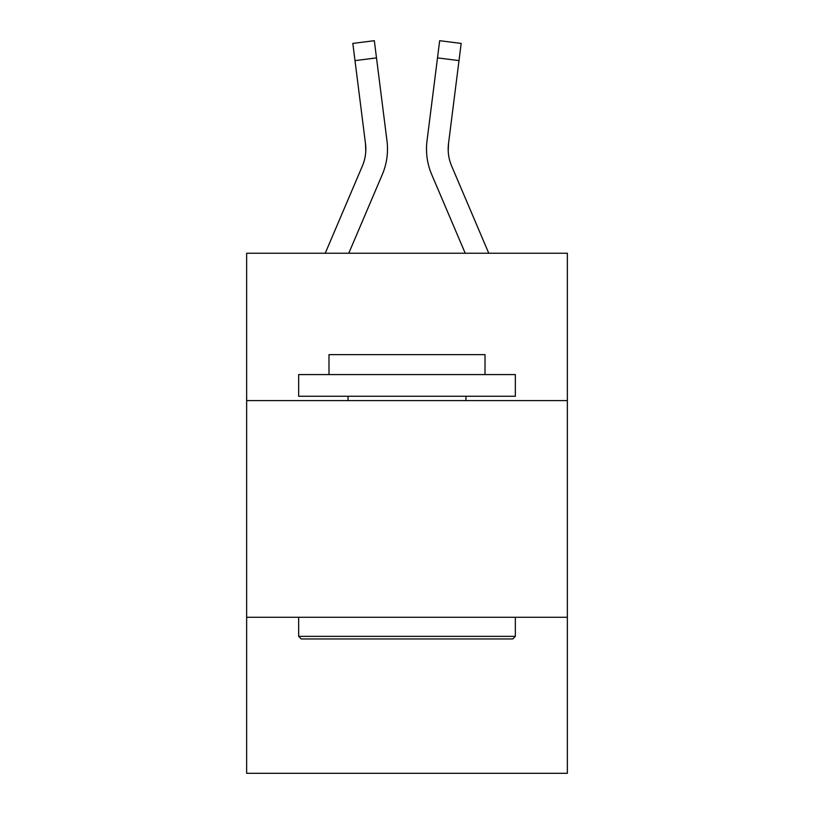 <?xml version="1.0" encoding="UTF-8"?>
<svg xmlns="http://www.w3.org/2000/svg" width="814" height="814" viewBox="0 0 814 814"><rect width="100%" height="100%" fill="white"/><g stroke="black" fill="none" stroke-linecap="round" stroke-linejoin="round"><path stroke-width="1.22" d="M567.358 400.59L567.358 253.235L246.642 253.235L246.642 400.59L567.358 400.59L567.358 773.3L246.642 773.3L246.642 400.59M567.358 617.277L246.642 617.277M382.305 174.511L348.779 253.235L382.305 174.511A65.008 65.008 0 0 0 386.986 140.893L376.495 57.896L354.996 60.612L352.828 43.417L374.328 40.7L376.495 57.896M387.423 152.208L387.495 149.013M386.66 138.299L386.986 140.893L386.66 138.299M431.695 174.511L465.221 253.235L431.695 174.511A65.008 65.008 0 0 1 427.014 140.893L439.672 40.7L461.172 43.417L459.004 60.612L437.505 57.896M448.219 151.16L448.514 143.61L448.219 151.16L448.514 143.61L448.219 151.16L448.514 143.61L448.219 151.16L448.514 143.61L448.219 151.16L448.514 143.61L448.219 151.16L448.514 143.61L459.004 60.612M301.251 638.949L298.657 636.345L515.343 636.345L512.749 638.949L301.251 638.949M515.343 374.582L515.343 396.255L298.657 396.255L298.657 374.582L515.343 374.582M328.988 374.582L328.988 354.65L485.012 354.65L485.012 374.582M515.343 617.277L515.343 636.345M298.657 617.277L298.657 636.345M465.944 396.255L465.944 400.59M348.056 396.255L348.056 400.59M488.766 253.235L451.638 166.025A43.335 43.335 0 0 1 448.168 149.125L448.168 149.125A43.335 43.335 0 0 0 451.638 166.025A43.335 43.335 0 0 1 448.168 149.125A43.335 43.335 0 0 0 451.638 166.025A43.335 43.335 0 0 1 448.168 149.125A43.335 43.335 0 0 0 451.638 166.025A43.335 43.335 0 0 1 448.168 149.125A43.335 43.335 0 0 0 451.638 166.025A43.335 43.335 0 0 1 448.168 149.125A43.335 43.335 0 0 0 451.638 166.025A43.335 43.335 0 0 1 448.514 143.61M426.577 152.218L426.505 149.013M325.234 253.235L362.362 166.025A43.335 43.335 0 0 0 365.832 149.135A43.335 43.335 0 0 1 362.362 166.025A43.335 43.335 0 0 0 365.832 149.135M362.362 166.025A43.335 43.335 0 0 0 365.486 143.61A43.335 43.335 0 0 1 362.362 166.025A43.335 43.335 0 0 0 365.486 143.61L354.996 60.612M365.781 151.16L365.486 143.61L365.781 151.16"/></g></svg>
